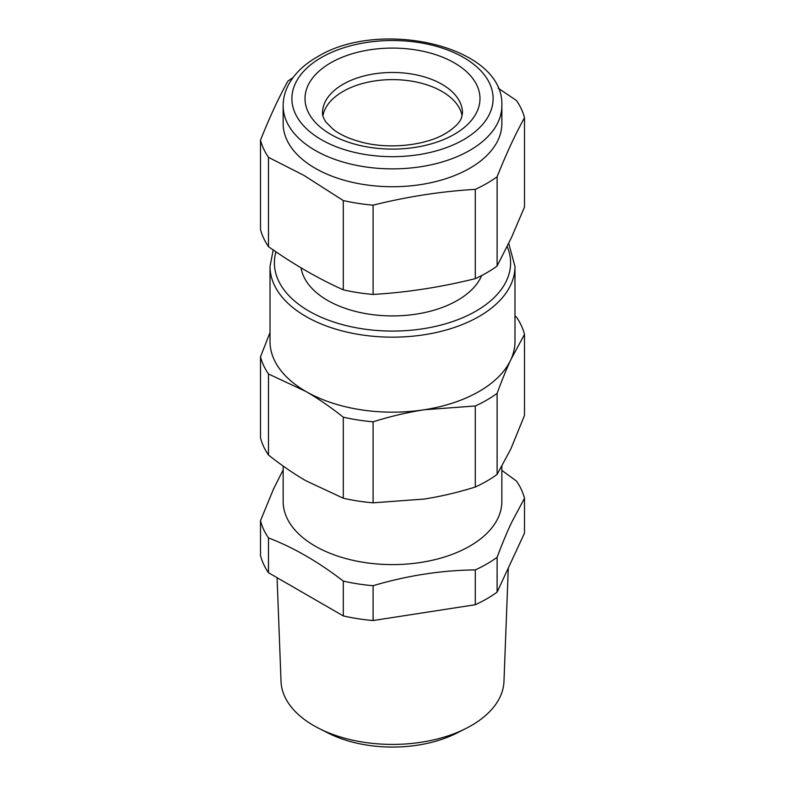 <?xml version="1.0" encoding="UTF-8"?>
<svg xmlns="http://www.w3.org/2000/svg" width="785" height="785" viewBox="0 0 785 785"><rect width="100%" height="100%" fill="white"/><g stroke="black" fill="none" stroke-linecap="round" stroke-linejoin="round"><path stroke-width="1.18" d="M293.011 77.636A133.411 77.028 180 0 0 287.889 81.149C278.763 97.575 269.628 117.25 260.502 140.152L260.502 229.436A133.411 77.028 0 0 0 268.49 246.647C293.423 264.28 318.367 278.675 343.3 289.832A133.411 77.028 0 0 0 373.101 294.444C407.17 292.412 441.229 287.143 475.298 278.636A133.411 77.028 0 0 0 486.837 272.709A133.411 77.028 0 0 0 497.111 266.036L497.111 176.753C506.237 153.85 515.372 134.186 524.498 117.75L524.498 207.044L511.555 237.355L497.111 266.036M498.122 88.146L516.51 100.549A133.411 77.028 180 0 1 524.498 117.75M268.49 246.647L268.49 157.353A133.411 77.028 180 0 1 260.502 140.152M343.3 289.832L343.3 200.548L303.854 175.349L268.49 157.353M373.101 294.444L373.101 205.16C407.17 196.652 441.229 191.383 475.298 189.352L475.298 278.636M501.85 105.74L501.85 123.598A109.35 63.134 180 0 1 469.822 168.235A109.35 63.134 180 0 1 313.372 167.176A109.35 63.134 180 0 1 283.149 123.598L283.149 105.74A109.35 63.134 0 0 0 350.65 164.065A109.35 63.134 0 0 0 469.822 150.377A109.35 63.134 0 0 0 501.85 105.74C504.608 45.795 379.41 18.035 316.983 57.089C304.315 64.38 294.983 73.29 289.008 83.828C285.141 90.815 283.179 98.115 283.149 105.74M497.111 176.753A133.411 77.028 180 0 1 486.837 183.415A133.411 77.028 180 0 1 475.298 189.352M373.101 205.16A133.411 77.028 180 0 1 343.3 200.548M514.98 315.972L516.51 317.179A133.411 77.028 180 0 1 524.498 334.381L510.809 359.756C506.305 369.48 501.743 380.686 497.111 393.383A133.411 77.028 180 0 1 486.837 400.046A133.411 77.028 180 0 1 475.298 405.982L424.204 409.76C407.415 412.38 390.38 416.393 373.101 421.79A133.411 77.028 180 0 1 343.3 417.178C330.652 407.15 318.19 398.584 305.895 391.46A122.48 70.709 180 0 1 303.873 390.263A122.48 70.709 180 0 1 270.02 341.455L270.02 266.458A122.48 70.709 0 0 0 345.626 331.79A122.48 70.709 0 0 0 479.105 316.453A122.48 70.709 0 0 0 514.98 266.458L508.729 243.399M514.98 266.458L514.98 341.455A122.48 70.709 180 0 1 510.809 359.756A122.48 70.709 180 0 1 479.105 391.46A122.48 70.709 180 0 1 424.204 409.76A122.48 70.709 180 0 1 305.895 391.46L268.49 373.984L268.49 455.025C281.138 465.054 293.6 473.63 305.895 480.744L343.3 498.22A133.411 77.028 0 0 0 373.101 502.832L424.204 499.054C440.993 496.424 458.018 492.421 475.298 487.024A133.411 77.028 0 0 0 486.837 481.087A133.411 77.028 0 0 0 497.111 474.425L510.809 449.049L524.498 415.422L524.498 334.381M268.49 373.984A133.411 77.028 180 0 1 260.502 356.783L260.502 437.824A133.411 77.028 0 0 0 268.49 455.025M260.502 356.783L270.02 332.546M343.3 417.178L343.3 498.22M373.101 421.79L373.101 502.832M475.298 405.982L475.298 487.024M497.111 393.383L497.111 474.425M301.038 267.832A91.855 53.037 0 0 0 361.345 312.773A91.855 53.037 0 0 0 457.449 300.39A91.855 53.037 0 0 0 481.715 275.506M501.85 470.372L516.51 481.097A133.411 77.028 180 0 1 524.498 498.298L511.555 522.545C506.796 532.672 501.988 544.25 497.111 557.301A133.411 77.028 180 0 1 486.837 563.964A133.411 77.028 180 0 1 475.298 569.9C441.229 570.312 407.17 575.582 373.101 585.708A133.411 77.028 180 0 1 343.3 581.096C318.367 561.844 293.423 547.449 268.49 537.911A133.411 77.028 180 0 1 260.502 520.7L260.502 555.525A133.411 77.028 180 0 0 268.49 572.726L268.49 537.911M501.85 466.525L501.85 501.468A109.35 63.134 180 0 1 498.769 516.363A109.35 63.134 180 0 1 469.822 546.105A109.35 63.134 180 0 1 350.65 559.793A109.35 63.134 180 0 1 283.149 501.468L283.149 466.045M283.149 469.862L273.445 489.173L260.502 520.7M524.498 498.298L524.498 533.123L497.111 592.125A133.411 77.028 180 0 1 486.837 598.788A133.411 77.028 180 0 1 475.298 604.725L373.101 620.533A133.411 77.028 180 0 1 343.3 615.921L268.49 572.726M497.111 557.301L497.111 592.125M475.298 569.9L475.298 604.725M373.101 585.708L373.101 620.533M343.3 581.096L343.3 615.921M277.085 577.691L281.03 681.458A111.49 64.37 0 0 0 319.063 728.48A111.49 64.37 0 0 0 361.11 741.815A111.49 64.37 0 0 0 465.937 728.48A111.49 64.37 0 0 0 503.97 681.458L508.287 568.055M465.937 728.48L456.742 733.131A97.536 56.314 180 0 1 365.035 744.788A97.536 56.314 180 0 1 328.258 733.131L319.063 728.48M322.89 115.846A69.983 40.408 180 0 1 369.097 81.944A69.983 40.408 180 0 1 441.984 91.453A69.983 40.408 180 0 1 462.11 115.846A69.983 40.408 0 0 0 415.903 81.944A69.983 40.408 0 0 0 343.016 91.453A69.983 40.408 0 0 0 322.89 115.846M343.016 84.309A69.983 40.408 0 0 0 322.517 112.883C322.262 115.218 323.44 118.329 326.03 122.205L332.997 129.172C340.082 134.735 349.835 139.122 362.258 142.32C389.841 149.582 426.029 145.294 445.615 133.44C454.78 127.68 460.108 122.372 461.58 117.524L462.483 112.883A69.983 40.408 0 0 0 419.278 75.546A69.983 40.408 0 0 0 343.016 84.309M454.358 134.304A87.488 50.505 0 0 0 454.358 62.878A87.488 50.505 0 0 0 330.642 62.878A87.488 50.505 0 0 0 330.642 134.304A87.488 50.505 0 0 0 454.358 134.304M463.641 139.661A100.608 58.08 0 0 0 463.641 57.521A100.608 58.08 0 0 0 321.359 57.521A100.608 58.08 0 0 0 321.359 139.661A100.608 58.08 0 0 0 463.641 139.661M275.967 251.808A118.103 68.187 0 0 0 338.561 323.548A118.103 68.187 0 0 0 476.014 311.096A118.103 68.187 0 0 0 507.188 246.598M273.2 249.915L270.02 266.458"/></g></svg>
